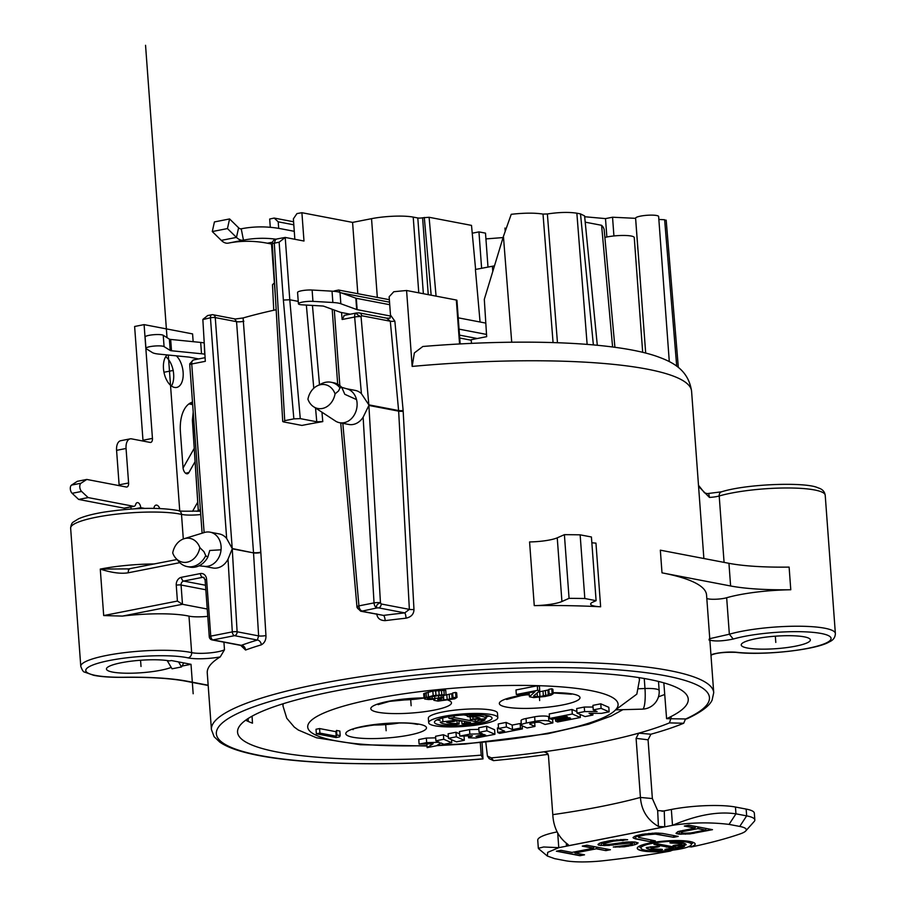 <?xml version="1.0" encoding="UTF-8"?>
<svg xmlns="http://www.w3.org/2000/svg" width="906" height="906" viewBox="0 0 906 906"><rect width="100%" height="100%" fill="white"/><g stroke="black" fill="none" stroke-linecap="round" stroke-linejoin="round"><path stroke-width="1.36" d="M193.216 411.992L192.389 420.18A4.621 0.612 -3.7 0 1 192.446 420.078L198.346 510.893M270.294 227.304L269.682 219.037A251.834 45.459 175.8 0 1 274.201 218.063L278.21 221.823L278.686 228.369M271.517 244.008L275.503 298.334M205.096 357.666L193.465 359.954A4.621 2.537 -101.1 0 0 191.732 363.986L205.311 361.324L202.853 319.535L210.452 317.78A3.465 0.623 -4.2 0 1 215.266 317.598L232.219 548.526L226.67 538.515L210.452 317.78A3.465 1.903 -101.1 0 1 211.755 314.756A3.465 1.903 -101.1 0 1 212.174 314.756A3.465 2.831 100.8 0 1 213.069 314.744A3.465 2.831 100.8 0 1 215.266 317.598L236.557 321.675L234.767 319.082L243.091 317.961A251.834 45.459 -4.2 0 1 276.171 309.716M243.091 317.961L260.815 552.15L265.945 635.514C266.126 639.908 264.586 643.022 261.313 644.834A251.834 45.459 175.8 0 0 245.571 650.032L240.736 645.4M223.929 642.173L224.484 649.772L220.237 656.895A23.103 4.168 -4.2 0 1 188.063 657.881A55.447 10.011 175.8 0 0 97.372 663.441A55.447 10.011 175.8 0 0 124.416 677.246A120.136 21.687 -4.2 0 1 186.987 681.176L208.165 685.23M706.805 598.436A11.551 2.084 175.8 0 0 715.57 599.24A11.551 2.084 175.8 0 0 726.669 597.745A60.068 10.838 -4.2 0 1 790.779 589.761A115.515 20.849 175.8 0 1 730.61 585.978L662.003 572.841A251.834 45.459 -4.2 0 1 706.555 594.993L713.724 692.671A251.834 45.459 -4.2 0 0 459.24 665.785A251.834 45.459 -4.2 0 0 211.415 729.568L207.259 672.909A251.834 45.459 -4.2 0 1 220.237 656.895M482.06 742.626L482.989 758.9L481.211 755.117A225.956 40.793 -4.2 0 1 237.553 732.173A225.956 40.793 -4.2 0 1 459.92 674.97A225.956 40.793 -4.2 0 1 688.243 699.081A225.956 40.793 -4.2 0 1 666.59 718.685L685.74 718.968A4.621 4.077 -114.4 0 0 687.326 718.651C706.895 709.398 710.734 703.067 712.105 700.1L713.724 692.671M412.162 366.42A251.834 45.459 -4.2 0 1 691.584 391.256C688.288 368.731 670.87 361.437 656.624 356.307C613.588 341.426 519.308 338.493 422.842 346.488L414.359 352.932L412.162 366.42L406.579 290.498A251.834 45.459 -4.2 0 0 393.804 291.732L389.138 296.772L390.486 315.062L394.869 321.166L403.136 410.497L413.974 609.478C413.872 614.109 411.245 617.009 406.069 618.175A251.834 45.459 175.8 0 0 385.197 620.633C380.135 620.542 377.326 618.288 376.76 613.86M276.67 239.105L275.549 239.49L274.303 243.159L284.722 420.667L283.555 421.913L301.902 425.424A251.834 45.459 175.8 0 1 322.785 421.607L321.947 412.196M319.501 384.722L312.445 305.435M600.633 606.793A251.834 45.459 175.8 0 0 534.257 605.627A23.103 4.168 -4.2 0 0 561.924 601.505L569.07 598.345A288.799 52.129 -4.2 0 1 584.823 598.515L596.103 600.678L592.977 602.06A23.103 4.168 -4.2 0 0 590.644 604.109A23.103 4.168 -4.2 0 0 600.633 606.793L595.955 543.113A23.103 4.168 175.8 0 1 591.845 542.739M322.785 421.607L316.772 421.777L300.271 418.629L293.861 418.866L283.374 300.045L289.784 299.761L285.209 237.429L303.986 241.03L301.902 212.706A251.834 45.459 175.8 0 0 296.953 213.59L293.374 218.844L294.846 239.275M534.257 605.627L529.58 541.935A23.103 4.168 175.8 0 0 557.247 537.824L564.393 534.665A288.799 52.129 -4.2 0 1 580.146 534.834L591.425 536.986L596.103 600.678M804.222 636.839A34.655 6.251 175.8 0 0 765.287 637.201A34.655 6.251 175.8 0 0 741.233 644.959A34.655 6.251 175.8 0 0 747.359 648.017A34.655 6.251 175.8 0 0 786.306 647.654A34.655 6.251 175.8 0 0 810.36 639.885A34.655 6.251 175.8 0 0 804.222 636.839M334.982 420.724A17.327 14.145 -79.2 0 0 335.277 420.939A17.327 14.145 -79.2 0 0 339.591 422.706L348.765 424.461A17.327 14.145 -79.2 0 0 363.136 417.202L368.878 405.446L380.452 602.739L381.154 603.974A3.465 2.831 100.8 0 1 378.561 607.869L376.987 607.937A4.621 2.537 -101.1 0 1 374.031 602.898A4.621 0.793 -3.4 0 1 380.452 602.739C376.998 604.053 375.843 605.786 376.987 607.937L361.596 611.21A3.465 2.831 100.8 0 1 360.69 611.21L360.69 611.21A3.465 2.831 100.8 0 1 360.679 611.21L383.51 615.4A4.621 1.268 -97.2 0 1 385.197 620.633M708.945 639.919C714.324 641.55 722.422 641.255 733.237 639.047A55.447 10.011 -4.2 0 1 812.41 632.309A55.447 10.011 -4.2 0 1 816.091 646.442A55.447 10.011 -4.2 0 1 736.68 652.297A16.172 2.922 175.8 0 0 710.95 654.857M171.211 667.405A34.655 6.251 -4.2 0 1 132.548 673.181A34.655 6.251 -4.2 0 1 106.455 669.036A34.655 6.251 -4.2 0 1 130.509 661.267A34.655 6.251 -4.2 0 1 169.456 660.916L171.347 660.542L191.007 664.302L182.015 666.069M199.297 510.644L200.328 508.945M196.149 511.211L200.498 511.211M179.807 562.66L128.278 572.785A4.621 2.537 -101.1 0 1 129.977 568.764M358.504 312.944A3.465 2.831 100.8 0 1 359.41 312.932L386.692 318.165L390.305 321.222L398.606 410.554L368.833 404.846L361.415 393.657A17.327 14.145 -79.2 0 0 355.277 390.418L346.647 388.765M361.415 393.657L354.642 317.032L342.151 319.49L341.539 312.536M204.156 566.318L212.785 567.971A17.327 14.145 -79.2 0 0 228.029 559.172L232.242 548.832L253.533 552.898L258.629 635.899L257.361 640.044A4.621 3.533 -106.8 0 1 261.313 644.834M128.278 572.785C120.883 573.985 111.551 572.751 100.272 569.093A60.068 10.838 -4.2 0 1 154.484 563.951M226.67 538.515A17.327 14.145 -79.2 0 0 219.297 533.928L210.124 532.173A17.327 14.145 -79.2 0 0 204.405 532.49A17.327 14.145 -79.2 0 0 204.088 532.592M339.591 422.706A17.327 14.145 -79.2 0 0 357.066 402.887A17.327 14.145 -79.2 0 0 356.534 399.591L344.79 394.291L341.811 387.451L339.943 387.847L338.651 390.848L335.061 393.906A17.327 14.145 -79.2 0 0 317.27 385.831A17.327 14.145 -79.2 0 0 307.938 399.24A17.327 14.145 -79.2 0 0 313.567 406.726A17.327 14.145 -79.2 0 0 335.061 393.906M341.675 387.315L347.179 388.923A17.327 14.145 100.8 0 1 356.534 399.591M317.27 385.831L321.596 383.668A20.793 16.976 100.8 0 1 331.03 382.253L333.646 382.751A20.793 16.976 100.8 0 1 341.811 387.451M331.03 382.253A20.793 16.976 100.8 0 1 339.943 387.847M368.833 404.846L361.052 316.715C357.372 314.982 356.001 313.736 356.93 313L356.556 312.966M343.974 315.435L356.375 313A4.621 4.621 0 0 1 356.522 312.978L359.41 312.932A3.465 2.831 100.8 0 1 361.596 315.718L361.052 316.715A4.621 0.883 -5 0 0 354.642 317.032A4.621 2.537 -101.1 0 1 356.375 313A4.621 2.537 -101.1 0 1 356.477 312.978M342.151 319.49L344.371 315.469M480.067 322.004L475.412 269.467L494.483 265.854M458.232 317.825L485.809 323.102L486.669 336.67L471.109 339.727L471.539 343.351M389.535 302.162L341.551 292.978M377.315 297.395L371.539 218.674A30.034 5.425 -4.2 0 1 413.215 217.1L417.802 217.972A3.465 0.623 175.8 0 0 422.604 217.791L429.104 217.281L471.505 225.39L475.616 269.422M228.403 243.114A323.453 177.44 78.9 0 1 267.406 243.216L272.332 244.156M275.9 239.173A323.453 177.44 78.9 0 0 243.51 240.135A323.453 177.44 78.9 0 0 243.454 240.147L241.234 228.81A335.005 183.782 78.9 0 1 241.279 228.799A335.005 183.782 78.9 0 1 281.743 228.912L294.28 231.313M278.21 221.823L293.804 224.813M274.201 218.063L293.589 221.766M604.88 237.44A17.327 3.126 -4.2 0 1 631.199 236.036A17.327 3.126 -4.2 0 1 634.257 237.553L642.682 352.332M371.539 218.674L352.581 222.4L357.813 293.669M301.902 212.706L352.581 222.4M614.914 347.304L604.211 230.101A176.489 31.857 175.8 0 0 601.595 225.3L585.208 222.163M593.373 344.926L580.508 213.907L584.597 215.922L597.303 345.288M580.508 213.907L576.862 213.204C568.923 211.959 559.093 212.208 547.371 213.963L543.011 214.088C534.778 212.785 524.178 212.853 511.233 214.303L503.43 236.398L484.302 299.354L485.809 323.102M485.922 238.912L503.079 237.565M601.595 225.3L612.603 346.998M386.375 318.097L390.067 318.176L390.486 315.062M390.509 316.035L357.145 309.648A4.621 0.838 -4.2 0 1 356.681 309.524L340.837 303.748A23.103 4.168 175.8 0 0 332.864 302.502L312.944 301.358A9.241 1.665 175.8 0 0 303.329 301.936A9.241 1.665 175.8 0 0 298.414 303.782A9.241 1.665 175.8 0 0 302.31 304.846L322.219 305.99A4.621 0.838 -4.2 0 1 323.816 306.239L339.659 312.015A23.103 4.168 175.8 0 0 341.981 312.627L350.237 314.201M357.145 309.648L356.307 298.312L389.727 304.71M486.522 334.416L459.059 329.15M361.596 315.718L390.305 321.222A4.621 0.849 174.7 0 0 394.869 321.166M459.501 335.118L477.258 338.516M492.411 266.273L492.796 271.404M272.513 284.699L274.371 282.887M638.821 677.597A178.709 32.265 175.8 0 1 639.466 679.896A178.709 32.265 175.8 0 0 639.466 679.896L636.827 694.132L615.582 709.862L642.535 709.138A17.327 3.284 -92.2 0 0 643.124 708.82A17.327 3.284 -92.2 0 0 644.981 688.515L638.719 688.753M494.936 734.29L494.608 729.76L486.579 726.25L478.73 727.79L479.07 732.32L482.479 733.815L469.852 734.132L459.784 736.114L472.4 735.797L468.629 737.778L475.99 738.016L494.936 734.29L486.918 730.78L479.07 732.32M478.844 729.364L469.523 729.602L459.444 731.584L459.784 736.114M459.614 733.86L455.967 732.263L448.119 733.803L448.459 738.345L456.477 741.844L464.325 740.304L456.307 736.793L448.459 738.345M448.345 736.884L443.408 734.732L435.56 736.272L435.899 740.802L439.308 742.297L426.669 742.626L419.104 744.109L433.147 743.747L427.134 747.609L436.42 745.785L440.826 742.954L443.917 744.313L451.766 742.773L443.747 739.262L435.899 740.802M435.684 737.846L426.341 738.084L418.776 739.579L419.104 744.109M521.301 724.03L520.135 723.52L512.173 725.083L506.08 722.422L498.232 723.962L498.56 728.492L504.665 731.165L497.722 732.524L499.648 733.362L522.4 728.9L520.474 728.05L512.513 729.613L506.409 726.952L498.56 728.492M498.504 727.767L497.394 727.994L497.722 732.524M549.466 717.02L548.572 716.635A9.241 1.665 175.8 0 0 534.642 716.805L526.024 718.503A11.551 2.084 175.8 0 0 521.052 720.598L521.38 725.128A11.551 2.084 175.8 0 0 522.06 725.763L527.111 727.971L534.959 726.431L530.044 724.279A4.621 0.838 -4.2 0 1 529.772 724.03A4.621 0.838 -4.2 0 1 531.765 723.192L534.982 722.558A3.692 0.668 -4.2 0 1 540.554 722.49L545.038 724.449L552.887 722.909L548.9 721.165A9.241 1.665 175.8 0 0 534.982 721.335L526.352 723.033A11.551 2.084 175.8 0 0 521.38 725.128M576.918 711.629L571.98 709.466L549.24 713.939L549.568 718.469L551.494 719.319L566.386 716.386L567.518 716.873L556.137 719.115L558.062 719.953L569.444 717.722L570.565 718.209L555.672 721.142L557.598 721.98L580.338 717.507L572.309 714.007L549.568 718.469M609.138 711.856L608.809 707.314L600.78 703.815L592.932 705.355L593.26 709.885L597.099 711.561L584.608 711.584L577.02 713.079L585.05 716.589L592.898 715.038L589.07 713.362L601.561 713.339L609.138 711.856L601.108 708.345L593.26 709.885M593.056 707.031L584.268 707.054L576.692 708.549L577.02 713.079M340.192 735.604L339.863 731.063L336.511 730.429L335.888 731.686L319.58 728.56L316.024 729.262L316.353 733.792L336.013 737.552L339.569 736.861L340.192 735.604L336.851 734.959L336.217 736.216L319.909 733.101L316.353 733.792M457.009 697.394L456.681 692.863L455.605 692.422L452.638 693.011L453.045 698.016L447.19 699.647L437.915 700.168L437.779 699.228L442.864 697.903L441.188 697.586L432.241 698.854L427.462 698.175L431.12 696.805L444.223 694.721L433.181 695.593L424.019 698.198L424.744 699.036L428.685 699.557L434.925 699.138L433.872 700.315L438.062 701.119L454.789 698.809L457.009 697.394L452.977 697.541M452.672 693.498L442.706 695.672M446.069 694.845L445.741 690.304L432.841 691.052L423.68 693.668L424.019 698.198M539.738 690.712L539.41 686.182L537.315 685.785L515.99 689.964L516.318 694.506L518.413 694.902L535.004 691.64L529.466 696.793L533.645 697.586L544.868 696.521L550.961 695.162L553.192 693.747L549.149 693.894L548.277 694.879L539.987 696.51L534.098 696.521L533.611 695.978L539.738 690.712L537.643 690.315L516.318 694.506M553.192 693.747L552.864 689.217L551.777 688.775L548.821 689.364L549.149 693.894M548.855 689.851L538.141 692.082M497.802 717.643L497.462 713.113A34.655 6.251 175.8 0 0 491.335 710.066A34.655 6.251 175.8 0 0 452.388 710.429A34.655 6.251 175.8 0 0 428.345 718.186L428.674 722.728A34.655 6.251 175.8 0 0 434.801 725.774A34.655 6.251 175.8 0 0 473.747 725.412A34.655 6.251 175.8 0 0 497.802 717.643A34.655 6.251 175.8 0 0 491.664 714.596A34.655 6.251 175.8 0 0 452.717 714.959A34.655 6.251 175.8 0 0 428.674 722.728M437.145 719.817A28.879 5.21 175.8 0 0 439.206 720.304A28.879 5.21 175.8 0 0 440.135 720.474M458.9 721.108A28.879 5.21 175.8 0 0 461.777 720.95M486.126 717.099A28.879 5.21 175.8 0 0 488.991 716.012M467.303 715.57L463.849 714.913M676.714 366.205L664.63 219.739L665.729 220.498M664.63 219.739L658.855 219.456M613.917 235.956L612.547 217.225L635.604 218.335A11.551 2.084 -4.2 0 1 635.593 218.221A11.551 2.084 -4.2 0 1 646.963 215.288A11.551 2.084 -4.2 0 1 658.639 216.523L669.296 361.619M612.547 217.225L605.491 218.606L584.676 216.738M248.097 718.537L248.255 721.448M245.685 720.191A225.877 40.77 175.8 0 0 252.48 723.181L252.061 716.182M480.305 742.784L481.211 755.117M663.838 682.864L666.59 718.685M193.703 418.685A251.834 45.459 -4.2 0 0 192.446 420.078L193.216 412.06M204.892 354.246L204.665 354.201A23.103 4.168 175.8 0 0 201.517 353.759L171.506 350.758A4.621 0.838 -4.2 0 1 170.203 350.452L164.077 346.613A9.241 1.665 175.8 0 0 153.918 346.092A9.241 1.665 175.8 0 0 145.934 348.346A9.241 1.665 175.8 0 0 146.228 348.719L152.367 352.57A23.103 4.168 175.8 0 0 158.867 354.099L188.878 357.089A4.621 0.838 -4.2 0 1 189.501 357.179L198.652 358.935M204.665 354.201L204.235 342.944M203.839 342.876A23.103 4.168 175.8 0 0 200.679 342.434L170.679 339.433A4.621 0.838 -4.2 0 1 169.377 339.127L163.239 335.277A9.241 1.665 175.8 0 0 153.091 334.767A9.241 1.665 175.8 0 0 145.107 337.009L145.934 348.346M241.279 228.799L241.234 228.81A6.931 3.805 -101.1 0 1 238.606 227.78L229.592 218.946L214.428 221.936L212.287 231.551L227.451 228.572L229.592 218.946M228.301 243.125L243.454 240.147L228.289 243.125A18.482 10.136 -101.1 0 1 228.289 243.125A18.482 10.136 -101.1 0 1 221.302 240.384L212.287 231.551M243.454 240.147A18.482 10.136 -101.1 0 1 236.466 237.406L227.451 228.572M276.104 239.116L285.209 237.429L279.127 242.208L274.303 243.159A4.621 0.793 176.6 0 0 272.31 243.929L282.729 421.449M298.233 301.381L289.784 299.761L300.271 418.629M235.367 319.025L213.069 314.744A3.465 3.465 0 0 0 211.755 314.756L207.327 315.616M459.557 343.952L456.33 300.022A3.465 0.623 -4.2 0 1 456.941 300.328L460.146 343.918M456.33 300.022L406.579 290.498M389.354 299.705L338.572 290.033M203.057 319.229L207.621 315.65M199.83 547.609A17.327 14.145 -79.2 0 0 184.19 538.685A17.327 14.145 -79.2 0 0 172.718 552.943A17.327 14.145 -79.2 0 0 175.775 558.198A17.327 14.145 -79.2 0 0 189.875 561.312A17.327 14.145 -79.2 0 0 199.83 547.609L203.941 551.641L205.741 555.616L207.768 557.281L209.75 550.474L221.053 549.806A17.327 14.145 -79.2 0 0 221.087 546.397A17.327 14.145 -79.2 0 0 210.124 532.173M221.053 549.806A17.327 14.145 100.8 0 1 204.711 566.363L198.992 565.831M207.768 557.281A20.793 16.976 100.8 0 1 189.852 567.099L187.236 566.601A20.793 16.976 100.8 0 1 178.992 561.811L175.775 558.198M205.741 555.616A20.793 16.976 100.8 0 1 187.236 566.601M265.945 635.514A4.621 0.77 176.5 0 1 258.629 635.899L237.112 631.776A3.465 2.831 100.8 0 1 234.507 635.672A3.465 1.903 78.9 0 1 232.298 631.901L228.029 559.172M207.236 609.025L182.48 604.279L177.417 601.063L176.251 585.208A6.931 5.663 100.8 0 1 181.438 577.292L200.396 573.566A6.931 5.663 100.8 0 1 206.579 579.24L210.758 636.125A3.465 1.903 78.9 0 0 212.978 639.908L241.324 645.332A4.621 3.828 -109.9 0 1 245.571 650.032M232.242 548.832L237.112 631.776A3.465 0.589 -3.4 0 0 232.298 631.901L210.758 636.125A3.465 0.623 175.8 0 0 209.263 636.759A3.465 3.465 0 0 0 212.072 639.908A3.465 2.831 100.8 0 0 212.978 639.908L234.507 635.672L257.361 640.044A256.455 46.297 175.8 0 0 241.324 645.332L241.574 645.355M176.251 585.208A3.465 0.623 -4.2 0 1 181.064 585.016L182.48 604.279L122.401 616.091A60.068 10.838 -4.2 0 1 188.98 616.137A18.482 3.341 175.8 0 0 207.768 616.34M122.401 616.091L103.692 615.559L100.272 569.093L129.66 568.877M709.307 638.775L729.353 634.223L726.669 597.745M662.003 572.841L660.338 550.18L728.945 563.317A115.515 20.849 175.8 0 0 789.115 567.099L790.779 589.761M698.571 486.386L709.443 497.428A11.551 2.084 175.8 0 0 719.205 495.978A60.068 10.838 -4.2 0 1 785.275 487.983A60.068 10.838 -4.2 0 1 825.219 495.254L835.366 633.498A60.068 10.849 -4.2 0 0 795.423 626.227A60.068 10.849 -4.2 0 0 729.353 634.223L733.237 639.047M635.627 218.335L645.695 353.08M605.491 218.606L606.873 236.998M189.852 364.631L189.796 363.748L193.386 359.976M316.772 421.777L315.537 408.006M313.782 388.266L306.353 305.084M282.717 421.505L283.555 421.913M284.722 420.667L293.861 418.866M339.059 290.079L339.829 292.649M333.657 291.279L334.676 290.826A4.621 4.621 0 0 1 334.903 290.781A4.621 2.537 -101.1 0 0 334.02 291.313M333.521 291.268L334.824 290.803M363.136 417.202L374.031 602.898L358.935 605.865A4.621 2.537 -101.1 0 0 361.879 610.904C358.142 609.262 356.771 608.028 357.768 607.19M368.878 405.446L398.651 411.143L409.365 609.376A4.621 0.815 176.9 0 0 413.974 609.478M381.154 603.974L409.365 609.376L404.767 612.886A4.621 0.895 -96.3 0 1 406.069 618.175M153.884 508.345A5.776 3.171 -101.1 0 1 156.013 505.118A5.776 3.171 -101.1 0 1 159.75 508.504M193.159 341.675L192.582 333.906L144.099 324.62L152.446 438.391A4.621 2.537 -101.1 0 1 150.724 442.422A4.621 2.537 -101.1 0 1 150.158 442.422L131.529 438.855A11.042 6.059 78.9 0 0 130.192 438.855A11.042 6.059 78.9 0 0 126.059 448.481L128.595 482.977A4.621 2.537 -101.1 0 1 126.863 487.02A4.621 2.537 -101.1 0 1 126.308 487.009L86.783 479.444L81.008 483.226A4.621 2.537 78.9 0 0 79.796 487.043A4.621 2.537 78.9 0 0 81.608 491.448L88.12 497.575L133.578 506.284A4.621 2.537 78.9 0 0 134.133 506.284A4.621 2.537 78.9 0 0 135.685 504.449A4.621 2.537 78.9 0 1 137.225 502.615A4.621 2.537 78.9 0 1 140.736 507.654L144.609 508.391M192.491 402.105A34.655 19.015 78.9 0 0 180.419 432.128L183.012 467.473A5.776 3.171 78.9 0 0 187.406 473.77A5.776 3.171 78.9 0 0 188.901 472.547L185.56 473.204M195.073 461.664L188.901 472.547M192.548 511.312A11.551 6.342 78.9 0 1 192.672 511.075L197.723 502.184M178.561 661.912L181.506 666.952L183.793 662.92M167.146 354.925A17.327 9.502 78.9 0 0 164.167 373.193A17.327 9.502 78.9 0 0 174.552 387.428A17.327 9.502 78.9 0 0 176.647 387.44A17.327 9.502 78.9 0 0 183.205 374.178A17.327 9.502 78.9 0 0 176.342 355.843M194.212 448.357L183.069 467.994M188.901 403.906L192.672 404.631M144.099 324.62L134.62 326.488L142.978 440.259A4.621 2.537 78.9 0 1 142.989 441.052M130.192 438.855L120.713 440.712A11.042 6.059 78.9 0 0 116.58 450.35L119.116 484.846A4.621 2.537 78.9 0 1 119.128 485.639M86.783 479.444L77.316 481.312L71.529 485.095A4.621 2.537 78.9 0 0 70.317 488.912A4.621 2.537 78.9 0 0 72.129 493.306L78.641 499.444L124.099 508.141A4.621 2.537 78.9 0 0 124.666 508.141L134.133 506.284M131.211 509.002A4.621 2.537 78.9 0 0 130.657 506.964M167.18 660.542L172.038 668.809L181.506 666.952M171.438 386.013A17.327 9.502 78.9 0 0 165.685 356.715M88.12 497.575L78.641 499.444M140.736 507.654L135.062 508.764M486.579 726.25L486.918 730.78M469.523 729.602L469.852 734.132M483.883 734.426L485.809 735.276L478.232 736.759L475.99 736.329L483.883 734.426M478.142 735.559L478.232 736.759M455.967 732.263L456.307 736.793M464.019 736.012L464.325 740.304M443.408 734.732L443.747 739.262M451.539 739.692L451.766 742.773M426.862 743.905L427.134 747.609M426.341 738.084L426.669 742.626M522.173 725.808L522.4 728.9M506.08 722.422L506.409 726.952M512.173 725.083L512.513 729.613M520.135 723.52L520.474 728.05M534.676 722.614L534.959 726.431M552.603 719.092L552.887 722.909M580.112 714.426L580.338 717.507M555.48 718.526L555.672 721.142M556.091 718.413L556.137 719.115M571.98 709.466L572.309 714.007M592.773 713.362L592.898 715.038M584.268 707.054L584.608 711.584M600.78 703.815L601.108 708.345M319.58 728.56L319.909 733.101M335.888 731.686L336.217 736.216M336.511 730.429L336.851 734.959M424.62 693.158L424.959 697.688M426.16 692.535L426.488 697.065M428.108 691.991L428.436 696.521M432.841 691.052L433.181 695.593M435.627 690.666L435.967 695.208M438.832 690.361L439.172 694.902M441.449 690.179L441.788 694.709M443.895 690.179L444.223 694.721M429.274 697.28L429.376 698.764M432.071 696.612L432.241 698.854M434.665 696.102L434.857 698.662M438.64 695.548L438.821 698.05M441.029 695.4L441.188 697.586M442.683 695.412L442.864 697.903M437.847 699.206L437.915 700.168M438.651 698.956L438.753 700.338M441.041 698.266L441.199 700.338M443.476 695.615L443.804 700.157M446.851 695.117L447.19 699.647M449.229 694.653L449.557 699.183M451.766 693.985L452.105 698.526M455.605 692.422L455.933 696.963M433.77 699.273L433.804 699.851M537.315 685.785L537.643 690.315M534.03 695.615L534.098 696.521M534.812 694.947L534.936 696.691M537.099 692.977L537.371 696.691M539.659 691.969L539.987 696.51M543.034 691.471L543.362 696.001M545.401 691.006L545.74 695.536M547.949 690.338L548.277 694.879M551.777 688.775L552.116 693.317M529.138 692.796L529.398 696.318M439.546 724.845A28.879 5.21 -4.2 0 1 434.438 722.297A28.879 5.21 -4.2 0 1 454.472 715.831A28.879 5.21 -4.2 0 1 486.93 715.525A28.879 5.21 -4.2 0 1 492.037 718.073A28.879 5.21 -4.2 0 1 471.992 724.54A28.879 5.21 -4.2 0 1 439.546 724.845M454.133 717.529L449.399 718.458L470.554 722.501A17.327 3.126 -4.2 0 1 464.642 723.215L461.992 723.928L465.106 724.222A23.103 4.168 175.8 0 0 484.846 720.1L479.444 720.123A17.327 3.126 -4.2 0 1 475.299 721.572L454.133 717.529L454.019 715.887M446.488 722.15L453.419 721.55L456.069 720.836L452.955 720.542L440.259 722.116A23.103 4.168 175.8 0 0 455.22 724.675L459.104 723.905L457.224 723.554A17.327 3.126 -4.2 0 1 446.488 722.15M486.205 718.209A23.103 4.168 175.8 0 0 471.245 715.695L467.36 716.465L469.24 716.816A17.327 3.126 -4.2 0 1 479.987 718.22L470.373 719.534L483.566 718.968L486.216 718.243L485.99 715.366L486.216 718.243M475.152 719.681L475.299 721.572M356.307 298.312A4.621 0.838 -4.2 0 1 355.843 298.187L339.999 292.411A23.103 4.168 175.8 0 0 332.026 291.166L312.117 290.033A9.241 1.665 175.8 0 0 302.502 290.6A9.241 1.665 175.8 0 0 297.576 292.457L298.414 303.782M481.618 268.301L478.946 231.891L472.23 233.204M487.994 267.1L485.503 233.136L478.946 231.891M564.393 534.665L569.07 598.345M580.146 534.834L584.823 598.515M678.209 836.408L662.66 833.429L655.853 833.01L642.445 834.29L636.091 835.728L633 837.506L635.242 838.82L650.791 841.799L655.366 840.904L638.56 837.382L639.863 836.159L645.446 834.868L655.321 834.098L673.645 837.303L678.209 836.408M677.62 836.295L673.622 837.076L673.77 835.558M673.645 837.303L655.298 833.871L645.434 834.641L639.84 835.932L638.549 837.155L637.111 835.468M683.407 831.493L697.88 828.65L705.412 830.089L690.938 832.931L683.351 833.26L681.108 832.535L683.396 831.266L681.086 832.308L680.021 831.062M686.963 842.104A25.3 4.564 175.8 0 0 658.537 842.365A25.3 4.564 175.8 0 0 640.972 848.039A25.3 4.564 175.8 0 0 645.457 850.258A25.3 4.564 175.8 0 0 673.883 849.998A25.3 4.564 175.8 0 0 691.437 844.335A25.3 4.564 175.8 0 0 686.963 842.104M673.26 848.22A15.685 2.831 175.8 0 1 666.929 848.967L664.891 849.511L667.122 849.726A19.977 3.601 175.8 0 0 684.506 846.317L680.576 846.283A15.685 2.831 175.8 0 1 676.782 847.529L657.847 843.905L653.962 844.403L673.26 848.22L654.404 844.132M671.391 843.135A15.685 2.831 175.8 0 1 681.754 844.754L675.163 845.196L672.977 845.74L675.072 845.978L686.125 844.856A19.977 3.601 175.8 0 0 686.125 844.72A19.977 3.601 175.8 0 0 672.807 842.308L669.964 842.874L671.391 843.135L671.425 842.399M650.667 847.608L657.246 847.167L659.432 846.623L657.348 846.385L646.295 847.518A19.977 3.601 175.8 0 0 646.284 847.642A19.977 3.601 175.8 0 0 659.613 850.066L662.456 849.488L661.029 849.228A15.685 2.831 175.8 0 1 650.667 847.608L650.293 846.861L659.33 846.51M557.7 832.976L558.775 847.676L547.7 852.365L547.337 856.034L554.665 858.65L565.355 860.7A36.965 6.67 175.8 0 0 603.747 860.7A221.8 40.034 175.8 0 0 670.349 851.085A29.026 5.243 -4.2 0 1 637.258 848.31A29.026 5.243 -4.2 0 1 665.819 840.961A29.026 5.243 -4.2 0 1 695.162 844.052A29.026 5.243 -4.2 0 1 691.55 846.917A221.8 40.034 175.8 0 0 740.225 833.882A36.965 6.67 175.8 0 0 745.74 830.961A36.965 6.67 175.8 0 0 739.738 826.431L729.047 824.392C709.987 822.116 691.142 822.433 672.501 825.332L558.775 847.676L543.645 846.985L538.334 848.288L538.696 848.797M582.275 846.113L593.317 848.22L571.992 852.41L560.95 850.304L556.375 851.198L579.965 855.717L584.529 854.811L574.993 852.988L596.329 848.797L605.865 850.621L610.429 849.726L586.839 845.207L582.275 846.113M678.787 834.154L689.896 833.916L712.49 829.67L688.9 825.162L684.324 826.057L694.868 828.073L677.858 831.617L676.035 833.327L678.787 834.154L676.091 833.146M619.625 846.17L613.283 847.031L624.404 846.793L635.061 844.698L638.141 842.92L634.891 842.002L627.065 841.98L608.062 844.551L605.027 844.562L603.543 843.679L613.464 841.153L627.643 839.726L624.868 839.488L610.451 840.575L601.052 842.614L597.971 844.392L598.458 845.072L604.495 845.638L630.825 842.999L632.569 843.622L629.5 844.811L619.625 846.17M582.841 846L593.294 847.993L594.472 846.668M609.84 849.613L605.842 850.394L605.978 848.877M605.865 850.621L596.307 848.571L596.442 847.053M596.329 848.797L574.982 852.761L574.132 851.991M579.965 855.717L583.94 854.698M556.952 851.085L579.942 855.49L580.089 853.962M680.327 831.402L679.217 831.266M637.858 836.351L635.808 835.842M634.053 841.934L633.339 842.184M602.411 842.773L601.097 842.603M705.412 830.089L697.858 828.424L698.005 826.906M705.389 829.862L706.567 828.537M697.88 828.65L683.396 831.266L682.931 830.417M681.629 832.036L680.893 830.836M694.211 833.271L689.885 833.69L689.76 833.09M711.89 829.556L694.189 833.044L693.928 832.354M689.896 833.916L678.775 833.928L679.772 831.368M684.902 825.944L694.857 827.846L696.023 826.521M676.782 833.769L677.745 831.674M681.052 834.29L681.346 832.671M685.344 834.233L685.355 833.384M638.583 836.804L637.575 835.355M639.863 836.159L639.183 834.936M642.399 835.468L641.946 834.381M645.446 834.868L645.151 833.882M649.002 834.358L648.843 833.429M652.286 834.109L652.297 833.169M655.321 834.098L655.514 833.033M658.084 834.324L658.492 833.078M654.778 840.791L650.78 841.572L650.916 840.043M650.791 841.799L635.219 838.594L636.476 836.079M635.242 838.82L633.475 837.959L634.37 836.397M633.487 838.186L633.09 837.427M603.521 844.267L602.048 842.365M604.823 843.044L603.532 843.452L602.547 842.229M607.371 842.342L604.812 842.818L604.143 841.821M613.464 841.153L607.348 842.116L606.918 841.266M617.009 840.643L613.441 840.927L613.158 840.168M620.803 840.485L616.997 840.417L616.907 839.737M623.068 840.621L620.78 840.258L620.927 839.466M626.816 839.658L623.056 840.394L623 839.477M598.458 845.072L598.051 844.313M600.961 845.547L598.436 844.845L599.308 843.293M604.495 845.638L600.95 845.321L601.878 842.761M609.545 845.423L604.483 845.411L604.608 844.471M613.6 845.015L609.534 845.196L609.478 844.437M617.903 844.369L613.577 844.788L613.385 844.007M622.479 843.463L617.892 844.143L617.552 843.271M625.265 843.112L622.467 843.237L622.207 842.501M628.549 842.852L625.253 842.886L625.129 842.172M630.825 842.999L628.538 842.625L628.628 841.912M631.822 843.192L630.803 842.773L631.188 841.81M632.569 843.622L631.81 842.965L632.422 841.787M632.558 843.395L633.532 841.889M615.559 847.167L614.166 846.85M619.851 847.099L615.616 846.566M624.404 846.793L619.829 846.872L619.851 846.159M628.707 846.136L624.381 846.566L624.234 845.796M632.513 845.389L628.696 845.91L628.356 845.038M635.061 844.698L632.501 845.162L631.89 843.973M637.099 843.905L635.049 844.471L633.566 842.127M637.971 842.84L637.088 843.679L635.989 842.218M691.425 844.222A25.3 4.564 175.8 0 0 691.425 844.109A25.3 4.564 175.8 0 0 686.941 841.878A25.3 4.564 175.8 0 0 658.515 842.138A25.3 4.564 175.8 0 0 640.961 847.812A25.3 4.564 175.8 0 0 640.972 847.925M639.579 846.011A26.636 4.813 175.8 0 0 639.647 846.136L640.984 848.05M691.425 844.109L692.478 842.263A26.636 4.813 175.8 0 0 692.535 842.127M638.775 846.453A27.701 4.994 175.8 0 0 640.553 847.438M691.765 843.679A27.701 4.994 175.8 0 0 693.384 842.444M637.258 848.197A29.026 5.243 175.8 0 0 642.377 850.632A29.026 5.243 175.8 0 0 670.927 850.802L672.694 850.145M688.503 846.748L691.55 846.917M691.244 846.816A29.026 5.243 175.8 0 0 695.14 843.939M670.349 851.085L670.927 850.802M745.74 830.961L754.154 821.527A46.206 8.347 175.8 0 0 754.834 819.941A46.206 8.347 175.8 0 0 746.657 815.876L735.955 813.837L729.047 824.392M671.346 809.466L672.501 825.332C696.816 815.015 717.971 811.176 735.955 813.837L735.457 807.031A46.206 8.347 175.8 0 0 671.346 809.466L662.026 811.3M652.365 798.56L640.429 797.439L636.091 738.345L638.719 733.169L650.893 734.222L648.062 739.806L652.365 798.56L657.665 810.587L664.245 811.04L664.766 826.793L566.51 846.102L566.295 843.418M650.893 734.222A251.834 45.459 175.8 0 0 683.679 723.26L669.443 722.886A235.662 42.537 -4.2 0 1 638.719 733.169A235.662 42.537 -4.2 0 1 543.996 751.787L546.046 752.059L548.447 755.559L552.785 814.653C553.532 827.586 558.526 837.45 567.745 844.267L568.481 844.992M567.745 844.267L566.51 846.102M664.766 826.793L658.424 826.453L657.665 810.587M552.785 814.653C586.635 809.805 615.853 804.064 640.429 797.439C641.403 810.315 647.405 819.987 658.424 826.453M547.632 753.305L543.996 751.787A235.662 42.537 -4.2 0 1 491.38 757.88L493.464 760.632A251.834 45.459 175.8 0 0 548.187 754.324M485.797 742.263L487.417 756.057L491.38 757.88M493.464 760.632L489.183 758.662M658.855 681.538L658.549 682.195M685.536 718.968L683.679 723.26M664.732 694.46A235.662 42.537 -4.2 0 1 658.469 696.816M669.443 722.886L671.165 717.665M557.179 831.901A46.206 8.347 175.8 0 0 537.745 840.213L538.334 848.288M754.834 819.941L754.336 813.146A46.206 8.347 175.8 0 0 746.159 809.081L735.457 807.031M683.939 845.389L686.102 844.63A19.977 3.601 175.8 0 0 686.114 844.607L685.729 844.075M670.044 842.761L671.369 842.908A15.685 2.831 175.8 0 1 681.742 844.528L682.999 842.41M673.067 845.626L675.027 845.207M683.815 843.237L683.917 845.162L675.072 845.978M664.97 849.386L667.11 849.5A19.977 3.601 175.8 0 0 684.483 846.091L684.574 846.034M673.249 847.993L674.007 846.997M646.295 847.529A19.977 3.601 175.8 0 0 659.591 849.839L662.354 849.386M775.332 636.182L775.796 642.422M140.566 660.259L141.019 666.499M410.622 698.651L411.143 705.74M539.67 700.565L539.421 697.28M505.174 230.871L504.97 228.04M386.137 730.734L385.616 723.645M163.975 372.264L173.306 370.429M193.171 693.758L191.007 664.302M179.739 510.814L168.301 355.039M167.021 337.644L145.549 45.3M666.193 845.955L666.284 847.167M557.247 537.824L561.924 601.505M724.075 562.388L719.205 495.978A4.621 3.454 73.8 0 1 721.459 491.822C747.473 483.657 806.544 481.913 817.982 487.836C822.218 488.98 824.63 491.448 825.219 495.254M361.596 611.21L383.51 615.4A256.455 46.297 175.8 0 1 404.767 612.886L378.561 607.869M200.747 514.54A18.482 3.341 -4.2 0 1 181.506 514.381A4.621 3.896 -77.4 0 0 178.584 510.588C178.052 511.199 184.212 511.358 197.066 511.075L200.43 510.214M183.306 538.979L181.506 514.381A60.068 10.838 175.8 0 0 113.782 514.472A60.068 10.838 175.8 0 0 70.634 528.119L80.781 666.363C82.197 670.191 83.431 672.093 84.484 672.059L93.782 675.332C101.461 676.827 111.574 677.495 124.145 677.337A4.621 1.427 89.2 0 1 123.873 677.258M342.819 423.317L358.935 605.865A4.621 0.883 175 0 0 356.953 606.771A4.621 4.621 0 0 0 357.1 607.609L360.69 611.21M334.291 310.056L339.841 385.616M177.417 601.063L103.692 615.559M193.295 359.988L189.796 363.759A4.621 4.621 0 0 0 189.75 364.824A4.621 0.838 175.8 0 1 191.732 363.986L204.122 532.581M403.136 410.497A4.621 0.849 174.7 0 1 398.606 410.554L398.651 411.143A4.621 0.815 176.9 0 0 403.193 411.256M459.716 338.017L471.143 340.203M429.104 217.281L436.069 296.149M267.406 243.216L272.536 242.208M587.133 344.405L576.862 213.204M557.462 342.728L547.371 213.963M553.068 342.581L543.011 214.088M511.72 342.208L503.43 236.398M282.842 703.849L283.012 706.091A178.709 32.265 -4.2 0 1 283.012 706.08A178.709 32.265 -4.2 0 1 283.306 703.702M437.258 745.253A155.606 28.086 175.8 0 0 615.582 709.862A155.606 28.086 175.8 0 0 547.065 686.012A155.606 28.086 175.8 0 0 374.642 698.753A155.606 28.086 175.8 0 0 310.373 731.686A155.606 28.086 175.8 0 0 426.986 745.604M423.997 697.892A40.43 7.293 175.8 0 0 388.21 701.357A40.43 7.293 175.8 0 0 377.972 712.263A40.43 7.293 175.8 0 0 434.076 710.134A40.43 7.293 175.8 0 0 448.153 700.213M553.113 692.716A40.43 7.293 -4.2 0 1 572.841 694.053A40.43 7.293 -4.2 0 1 562.603 704.959A40.43 7.293 -4.2 0 1 506.499 707.088A40.43 7.293 -4.2 0 1 529.24 694.245M352.966 737.258A40.43 7.293 -4.2 0 1 363.204 726.34A40.43 7.293 -4.2 0 1 419.308 724.222A40.43 7.293 -4.2 0 1 409.07 735.128A40.43 7.293 -4.2 0 1 352.966 737.258M644.245 678.492L644.981 688.515A17.327 3.126 -4.2 0 1 659.16 690.553L658.492 681.437M482.932 758.82A247.213 44.62 -4.2 0 1 217.406 728.922A247.213 44.62 -4.2 0 1 528.13 667.869A247.213 44.62 -4.2 0 1 685.74 718.968M164.077 346.613L163.239 335.277M170.203 350.452L169.377 339.127M171.506 350.758L170.679 339.433M201.517 353.759L200.679 342.434M221.302 240.384L236.466 237.406L238.606 227.78M283.374 300.045L279.127 242.208M418.776 292.831L413.215 217.1M232.219 548.526L253.533 552.898A4.621 0.77 176.5 0 0 260.837 552.535M243.861 321.222A4.621 0.838 175.8 0 1 236.557 321.675L253.51 552.603A4.621 0.838 175.8 0 0 260.815 552.15M205.821 589.761L181.064 585.016A3.465 2.831 100.8 0 1 183.658 581.063L202.616 577.337A3.465 2.831 100.8 0 1 203.51 577.337L205.096 579.874L209.263 636.759M181.438 577.292A3.465 1.903 78.9 0 0 183.658 581.063L205.481 585.242M200.396 573.566A3.465 1.903 78.9 0 0 202.616 577.337L204.11 577.62M206.579 579.24A3.465 0.623 175.8 0 0 205.096 579.874M188.063 657.881A4.621 3.896 -77.4 0 0 191.653 652.626L188.98 616.137M224.484 649.772A18.482 3.341 -4.2 0 1 208.969 652.977A18.482 3.341 -4.2 0 1 191.653 652.626A60.068 10.838 175.8 0 0 123.941 652.716A60.068 10.838 175.8 0 0 80.781 666.363M124.416 677.246A4.621 1.427 89.2 0 1 124.145 677.337C149.954 677.042 170.498 678.322 185.787 681.187L208.176 685.468M186.987 681.176A4.621 3.771 100.8 0 1 185.787 681.187M710.961 655.095A4.621 4.19 62.6 0 0 712.116 654.71C717.065 652.818 724.97 652.037 735.842 652.354C763.248 655.751 816.725 649.806 829.42 641.822C833.282 640.168 835.264 637.405 835.366 633.498M736.68 652.297A4.621 3.262 96.3 0 1 735.842 652.354M730.61 585.978L728.945 563.317M708.752 493.747L709.443 497.428M417.802 217.972L423.362 293.714M422.604 217.791L428.255 294.643M424.291 217.463L431.165 295.209M192.548 402.887L189.524 403.476M152.446 438.391L142.978 440.259M126.059 448.481L116.58 450.35M128.595 482.977L119.116 484.846M81.008 483.226L71.529 485.095M81.608 491.448L72.129 493.306M133.578 506.284L124.099 508.141M526.024 718.503L526.352 723.033M534.642 716.805L534.982 721.335M548.572 716.635L548.9 721.165M423.555 698.107A28.879 5.21 -4.2 0 1 397.734 700.01M526.261 694.834A28.879 5.21 175.8 0 0 529.285 694.845M372.74 725.004A28.879 5.21 175.8 0 0 398.561 723.101M479.376 719.319L479.444 720.123M464.506 721.346L464.642 723.215M456.964 719.908L457.224 723.554M442.649 717.994L442.909 721.403M452.853 719.115L452.955 720.542M471.165 714.596L471.245 715.695M472.887 716.895L473.023 718.82M356.681 309.524L355.843 298.187M340.837 303.748L339.999 292.411M332.864 302.502L332.026 291.166M312.944 301.358L312.117 290.033M746.159 809.081L746.657 815.876L739.738 826.431M636.091 738.345L648.062 739.806M667.122 849.726L667.054 848.956M657.246 847.167L657.201 846.397M659.613 850.066L659.659 849.228M691.584 391.256L703.871 558.515M176.964 559.534L127.689 569.081M313.567 406.715L335.277 420.928M639.466 679.908L639.308 677.665M283.012 706.08L286.772 718.265L294.257 727.065L298.255 729.998L316.466 737.767L360.35 744.732L427.009 746M436.613 745.672L465.22 744.03L547.813 733.724L588.685 724.211L611.256 716.023L622.479 709.896M211.415 729.568L214.144 736.737L219.818 742.139C226.489 746.759 236.693 750.621 250.441 753.735C297.746 764.924 391.279 766.918 482.989 758.9M275.481 239.275A4.621 4.621 0 0 0 272.31 243.929M204.405 532.501L184.19 538.685M212.072 639.908L241.053 645.457M710.972 655.298L712.116 654.71M698.492 485.299L704.506 492.819L707.212 493.623L721.459 491.822M637.881 249.32L635.593 218.221M666.182 220.135L678.334 367.462M178.584 510.588C158.867 507.167 134.054 507.666 104.145 512.094C92.808 513.974 84.224 516.239 78.414 518.878L73.443 521.958C71.982 522.66 71.042 524.71 70.634 528.119M189.75 364.824L202.117 533.204M338.38 290.101L334.903 290.781M332.185 309.297L337.689 384.201M340.713 422.921L356.953 606.771M273.748 310.26L272.502 284.699M192.389 420.18L198.289 510.905M642.535 709.138A17.327 17.327 0 0 0 659.16 690.553M468.629 737.778L468.493 735.899M378.108 704.653L389.603 701.357L424.008 698.107M553.136 692.931L571.414 694.2M506.635 699.477L521.256 695.604L529.251 694.438M353.102 729.647C347.825 728.605 396.579 719.749 416.307 724.234L417.881 724.37M448.776 716.691L448.889 718.198M484.937 718.775L485.016 719.908M461.766 720.825L461.992 723.928M458.844 720.259L459.104 723.905M455.99 719.715L456.069 720.836M470.18 716.816L470.373 719.534M467.236 714.721L467.36 716.465M487.383 756.012L489.149 758.616M547.337 856.034L538.628 848.741"/></g></svg>
